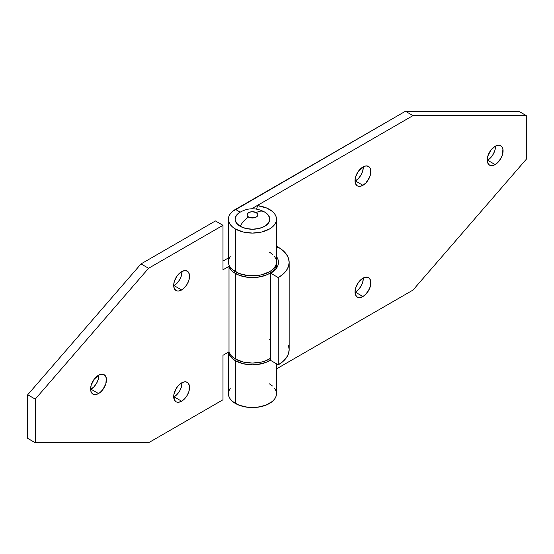 <?xml version="1.0" encoding="UTF-8"?>
<svg xmlns="http://www.w3.org/2000/svg" width="554" height="554" viewBox="0 0 554 554"><rect width="100%" height="100%" fill="white"/><g stroke="black" fill="none" stroke-linecap="round" stroke-linejoin="round"><path stroke-width="0.83" d="M228.407 219.211L228.407 261.952A24.037 13.878 0 0 0 235.45 271.765L235.45 229.024A24.037 13.878 180 0 1 228.407 219.211A24.037 13.878 180 0 1 235.45 209.391L240.152 212.113L235.45 209.391L405.424 111.257L518.745 111.257L526.3 115.62L412.979 115.62L526.3 115.62L518.745 111.257L405.424 111.257L412.979 115.62L251.599 208.796L412.979 115.62L405.424 111.257L232.458 211.496L230.242 213.899L228.871 216.503L228.407 219.211L228.871 221.919L230.242 224.522L232.458 226.918L235.45 229.024L243.248 232.029L252.451 233.089L261.647 232.029L269.445 229.024L272.436 226.918L274.659 224.522L276.024 221.919L276.488 219.211L276.024 216.503L274.659 213.899L272.436 211.496L266.896 208.117L257.762 205.673L256.419 209.093L257.762 205.673A24.037 13.878 180 0 1 269.445 209.391A24.037 13.878 180 0 1 276.488 219.211A24.037 13.878 180 0 1 261.647 232.029A24.037 13.878 180 0 1 235.45 229.024L235.45 271.765A24.037 13.878 0 0 0 261.647 274.777A24.037 13.878 0 0 0 276.488 261.952L276.024 264.66L274.659 267.263L272.436 269.659L269.445 271.765L261.647 274.777L257.139 275.567L247.756 275.567L239.093 273.489L232.458 269.659L230.242 267.263L228.871 264.66L228.407 261.952L228.871 259.244L230.242 256.641M228.407 352.157L228.407 393.672A24.037 13.878 0 0 0 235.45 403.485L235.45 360.744A24.037 13.878 180 0 1 228.497 352.109L230.242 356.243L232.458 358.639L235.45 360.744L243.248 363.749L252.451 364.809L257.139 364.539L265.802 362.468L270.705 359.955A24.037 13.878 180 0 1 235.45 360.744L235.45 403.485A24.037 13.878 0 0 0 261.647 406.498A24.037 13.878 0 0 0 276.488 393.672L276.024 396.38L274.659 398.984L272.436 401.387L265.802 405.216L257.139 407.287L247.756 407.287L239.093 405.216L232.458 401.387L230.242 398.984L228.871 396.38L228.407 393.672L228.871 390.965L230.242 388.361M487.582 160.217A11.218 6.475 120 0 0 495.505 146.055L494.909 150.335L493.192 154.296L490.615 157.772L487.582 160.217L495.137 164.58L487.582 160.217L487.215 160.425A11.218 6.475 120 0 0 487.582 160.217M495.137 146.263A11.218 6.475 -60 0 1 500.747 145.709A11.218 6.475 -60 0 1 502.464 154.698A11.218 6.475 -60 0 1 495.137 164.58A11.218 6.475 -60 0 1 489.528 165.134A11.218 6.475 -60 0 1 487.811 156.145A11.218 6.475 -60 0 1 495.137 146.263L490.733 150.349L487.811 156.145L487.208 160.002L487.811 163.16L489.528 165.134L490.733 165.584L493.593 165.3L496.682 163.513L500.747 158.659L502.464 154.698L502.914 149.144L501.73 146.526L499.542 145.259L498.171 145.203L495.137 146.263M355.377 180.936A11.218 6.475 120 0 0 363.299 166.775L362.704 171.048L360.986 175.016L358.417 178.485L355.377 180.936L362.932 185.299L355.377 180.936L355.01 181.137A11.218 6.475 120 0 0 355.377 180.936M362.932 166.976A11.218 6.475 -60 0 1 368.542 166.422A11.218 6.475 -60 0 1 370.259 175.41A11.218 6.475 -60 0 1 362.932 185.299A11.218 6.475 -60 0 1 357.323 185.853A11.218 6.475 -60 0 1 355.606 176.864A11.218 6.475 -60 0 1 362.932 166.976L358.528 171.068L355.606 176.864L355.003 180.715L355.606 183.873L357.323 185.853L358.528 186.296L359.899 186.352L362.932 185.299L365.965 182.848L369.532 177.418L370.716 173.43L370.716 169.856L369.532 167.239L368.542 166.422L365.965 165.923L362.932 166.976M355.377 292.159A11.218 6.475 120 0 0 363.299 277.997L362.704 282.27L360.986 286.238L358.417 289.707L355.377 292.159L362.932 296.522L355.377 292.159L355.01 292.36A11.218 6.475 120 0 0 355.377 292.159M362.932 278.198A11.218 6.475 -60 0 1 368.542 277.644A11.218 6.475 -60 0 1 370.259 286.633A11.218 6.475 -60 0 1 362.932 296.522A11.218 6.475 -60 0 1 357.323 297.076A11.218 6.475 -60 0 1 355.606 288.087A11.218 6.475 -60 0 1 362.932 278.198L358.528 282.291L355.606 288.087L355.003 291.937L355.606 295.095L357.323 297.076L358.528 297.519L359.899 297.574L362.932 296.522L365.965 294.07L369.532 288.641L370.716 284.652L370.716 281.079L369.532 278.461L368.542 277.644L365.965 277.145L362.932 278.198M276.488 256.571A26.53 15.318 180 0 1 278.475 262.388A26.53 15.318 180 0 1 270.705 273.219L270.705 360.453L278.26 364.816L278.26 277.582L278.26 364.816L270.705 360.453L270.705 273.219L278.26 277.582A37.215 21.488 180 0 0 289.16 262.388A37.215 21.488 180 0 0 278.26 247.195L276.488 246.17L278.26 247.195L276.488 248.22L278.26 247.195L282.886 250.45L286.328 254.168L288.447 258.199L289.16 262.388L288.447 266.578L286.328 270.608L282.886 274.327L278.26 277.582L270.705 273.219L274.001 270.899L276.453 268.247L277.963 265.38L278.475 262.388L277.963 259.397L276.453 256.523M526.3 115.62L526.3 159.24L412.979 290.088L276.488 368.888L412.979 290.088L526.3 159.24L526.3 115.62M289.16 262.388L289.16 349.622A37.215 21.488 0 0 1 278.26 364.816L282.886 361.561L286.328 357.842L288.447 353.812L289.16 349.622L288.447 345.426M269.445 383.86L272.436 385.965M274.659 388.361L276.024 390.965L276.488 393.672L276.488 363.791M269.445 252.139L272.436 254.244M274.659 256.641L276.024 259.244L276.488 261.952L276.488 219.211M235.45 273.51L235.45 358.999A24.037 13.878 -0 0 0 270.705 358.216L265.802 360.723L261.647 362.004L252.451 363.064L243.248 362.004L235.45 358.999L235.45 273.51A24.037 13.878 180 0 1 229.003 266.765L229.003 352.254A24.037 13.878 0 0 0 235.45 358.999L231.399 355.89L229.003 352.254L229.003 266.765L231.399 270.4L233.234 272.035L239.093 275.234L247.756 277.312L257.139 277.312L265.802 275.234L269.445 273.51L272.436 271.405L274.659 269.009L276.024 266.405L276.488 263.697A24.037 13.878 180 0 1 261.647 276.515A24.037 13.878 180 0 1 235.45 273.51M276.439 262.825A24.037 13.878 180 0 1 276.488 263.697L276.439 262.825M90.6 389.407A11.218 6.475 120 0 0 90.967 389.199L98.522 393.562A11.218 6.475 -60 0 1 92.913 394.116A11.218 6.475 -60 0 1 91.195 385.127A11.218 6.475 -60 0 1 98.522 375.245A11.218 6.475 -60 0 1 104.131 374.691A11.218 6.475 -60 0 1 105.856 383.68A11.218 6.475 -60 0 1 98.522 393.562L90.967 389.199L90.6 389.407M173.7 285.816A11.218 6.475 120 0 0 174.067 285.615L181.622 289.977A11.218 6.475 -60 0 1 176.013 290.531A11.218 6.475 -60 0 1 174.295 281.543A11.218 6.475 -60 0 1 181.622 271.654A11.218 6.475 -60 0 1 187.231 271.1A11.218 6.475 -60 0 1 188.956 280.089A11.218 6.475 -60 0 1 181.622 289.977L174.067 285.615A11.218 6.475 120 0 0 181.996 271.453L181.4 275.726L179.676 279.694L177.107 283.163L173.7 285.816M173.7 397.038A11.218 6.475 120 0 0 174.067 396.837L181.622 401.2A11.218 6.475 -60 0 1 176.013 401.754A11.218 6.475 -60 0 1 174.295 392.765A11.218 6.475 -60 0 1 181.622 382.876A11.218 6.475 -60 0 1 187.231 382.322A11.218 6.475 -60 0 1 188.956 391.311A11.218 6.475 -60 0 1 181.622 401.2L174.067 396.837A11.218 6.475 120 0 0 181.996 382.675L181.4 386.948L179.676 390.916L177.107 394.386L173.7 397.038M228.407 257.949L222.985 261.079L228.407 257.949M215.43 220.949L141.021 263.912L27.7 394.76L27.7 438.38L35.255 442.743L35.255 399.122L148.576 268.274L222.985 225.312L222.985 269.805L229.481 266.052L222.985 269.805L222.985 225.312L215.43 220.949L222.985 225.312L148.576 268.274L141.021 263.912L215.43 220.949M98.896 375.044L98.3 379.317L96.576 383.278L94.007 386.754L90.967 389.199A11.218 6.475 120 0 0 98.896 375.044M229.003 351.818L222.985 355.294L222.985 399.78L148.576 442.743L35.255 442.743L35.255 399.122L27.7 394.76L27.7 438.38L35.255 442.743L148.576 442.743L222.985 399.78L222.985 355.294L229.003 351.818M98.522 375.245L94.118 379.331L91.195 385.127L90.593 388.984L91.195 392.142L92.913 394.116L94.118 394.566L96.978 394.282L100.073 392.495L102.933 389.476L105.856 383.68L106.306 378.126L105.122 375.508L102.933 374.241L100.073 374.525L98.522 375.245M181.622 271.654L177.218 275.747L174.295 281.543L173.693 285.393L174.295 288.551L176.013 290.531L177.218 290.975L178.589 291.03L181.622 289.977L184.662 287.526L187.231 284.057L188.956 280.089L189.406 274.535L188.222 271.917L186.033 270.657L184.662 270.601L181.622 271.654M181.622 382.876L178.589 385.328L176.013 388.797L173.845 394.739L174.295 399.773L176.013 401.754L177.218 402.197L178.589 402.252L181.622 401.2L184.662 398.748L187.231 395.279L188.956 391.311L189.406 385.757L188.222 383.139L186.033 381.879L184.662 381.824L181.622 382.876M141.021 263.912L27.7 394.76L35.255 399.122L148.576 268.274L141.021 263.912M229.834 266.654L229.003 266.765L229.834 266.654M269.445 339.373L270.705 340.156M240.173 212.12L236.406 215.374L235.09 219.211L236.406 223.04L240.173 226.295A16.024 9.252 -60 0 1 248.614 217.057A5.415 3.13 180 0 1 248.614 212.632A5.415 3.13 180 0 1 256.28 212.632L252.451 211.718L249.439 212.244L247.444 213.65L247.132 215.458L247.943 216.586L250.373 217.736L254.521 217.736L256.952 216.586L257.762 215.458L257.762 214.239L256.28 212.632A16.024 9.252 -60 0 1 264.279 211.836A16.024 9.252 120 0 0 256.28 212.632A5.415 3.13 180 0 1 256.28 217.057A5.415 3.13 180 0 1 248.614 217.057A16.024 9.252 120 0 0 240.173 226.295A17.361 10.02 0 0 0 263.766 226.808A17.361 10.02 0 0 0 266.426 213.262M239.238 212.701A17.361 10.02 0 0 0 240.173 226.295L245.803 228.47L252.451 229.231L259.092 228.47L264.722 226.295L268.489 223.04L269.812 219.211L268.489 215.374L265.802 212.805M276.488 263.697L276.488 268.205M265.892 212.868L264.293 211.843C255.657 207.445 247.222 207.785 239.003 212.868"/></g></svg>
